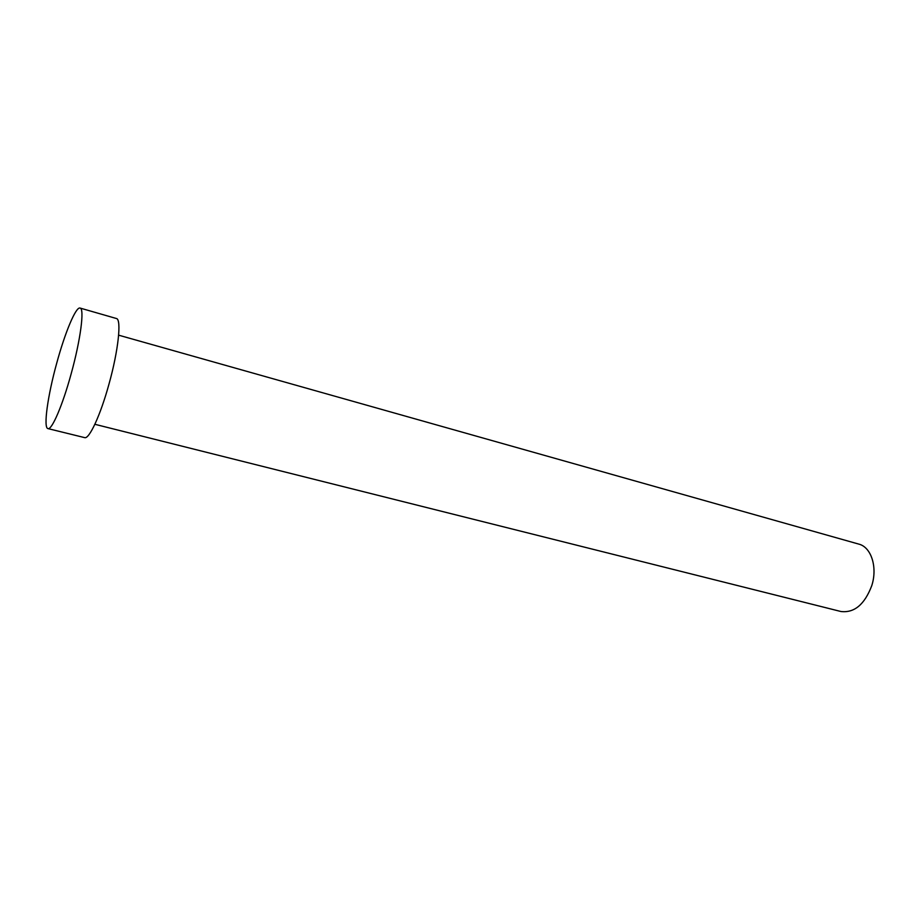 <?xml version="1.0" encoding="UTF-8"?>
<svg xmlns="http://www.w3.org/2000/svg" width="920" height="920" viewBox="0 0 920 920"><rect width="100%" height="100%" fill="white"/><g stroke="black" fill="none" stroke-linecap="round" stroke-linejoin="round"><path stroke-width="1.38" d="M118.623 335.167L858.808 544.111C871.194 547.078 877.749 567.168 871.769 585.649C864.605 604.532 854.3 613.145 840.845 611.49L94.875 424.292M80.074 308.062L116.368 318.504C121.704 318.987 118.404 350.451 109.031 383.928C100.533 415.046 89.171 439.53 84.617 437.621L47.943 428.605C43.16 427.984 47.725 395.577 56.752 363.055C64.998 332.637 75.9 306.417 80.074 308.062C84.663 308.327 80.569 339.963 71.139 373.876C62.571 405.386 51.784 430.353 47.943 428.605"/></g></svg>
